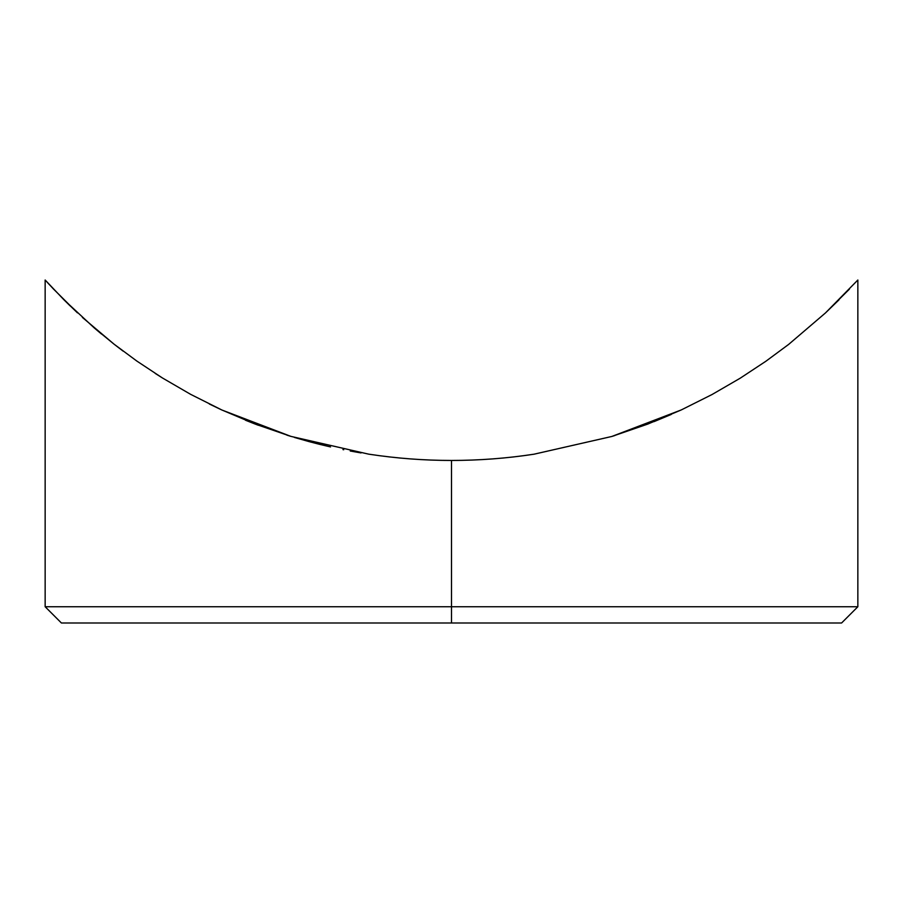 <?xml version="1.0" encoding="UTF-8"?>
<svg xmlns="http://www.w3.org/2000/svg" width="903" height="903" viewBox="0 0 903 903"><rect width="100%" height="100%" fill="white"/><g stroke="black" fill="none" stroke-linecap="round" stroke-linejoin="round"><path stroke-width="1.35" d="M450.473 460.451L442.718 460.383M451.5 606.737L451.5 622.991L841.596 622.991L451.5 622.991L451.5 606.737L857.85 606.737L451.5 606.737L451.5 460.451L451.5 606.737L45.15 606.737L451.5 606.737M857.771 280.099L825.444 312.957L788.68 344.382L765.902 361.234L740.223 378.188L712.027 394.532L681.28 409.928L647.744 424.094L611.782 436.476L534.023 454.198C506.572 458.363 479.064 460.451 451.5 460.451C423.834 460.451 396.236 458.352 368.695 454.153L290.89 436.375L255.188 424.071M653.975 421.656L671.29 414.421M611.873 436.454L614.841 435.528M533.323 454.311L534.012 454.198C506.752 458.363 479.245 460.44 451.5 460.451C423.654 460.44 396.056 458.34 368.695 454.153L290.89 436.375L221.969 410.041M61.404 622.991L451.5 622.991L61.404 622.991L45.15 606.737L45.15 280.009L53.616 289.163M350.229 451.003L361.053 452.934M255.425 424.15L258.314 425.257M286.849 435.122L290.574 436.284M245.492 420.234L254.849 423.936M209.372 404.025L221.461 409.804M155.192 373.39L162.721 378.143M114.704 344.675L123.124 351.12M94.318 327.981L101.497 334.042M255.075 424.026L221.619 409.883L190.589 394.318L162.382 377.939L136.872 361.087L114.026 344.145L82.41 317.438M63.921 299.762L70.129 305.88M47.407 282.492L49.62 284.897M221.686 409.906L190.589 394.318L162.382 377.939L136.872 361.087L114.026 344.145L94.217 327.891L63.82 299.661L45.15 280.009M849.407 289.141L825.444 312.957L788.68 344.382L765.902 361.234L740.223 378.188L712.027 394.532L681.28 409.928L611.782 436.476L534.023 454.198M825.692 312.72L839.011 299.83M647.744 424.094L648.309 423.879M294.423 437.447L309.481 441.725M309.932 441.838L319.549 444.321M319.73 444.366L330.532 446.929M342.948 449.592L343.727 449.75M64.068 299.909L77.444 312.844M77.466 312.867L53.582 289.129M460.474 460.383L451.94 460.451M452.866 460.451L457.798 460.417M857.85 280.009L857.85 606.737L841.596 622.991"/></g></svg>

